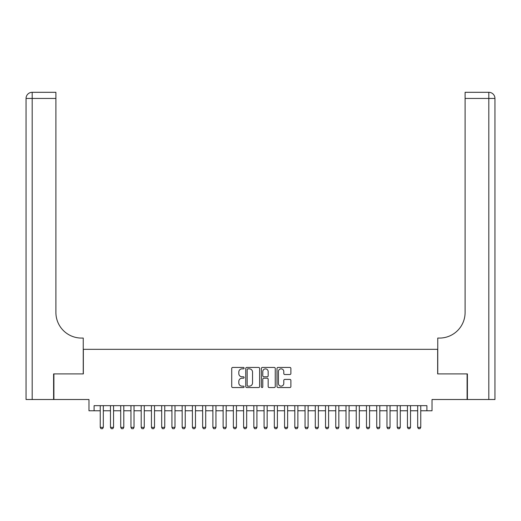 <?xml version="1.0" encoding="UTF-8"?>
<svg xmlns="http://www.w3.org/2000/svg" width="521" height="521" viewBox="0 0 521 521"><rect width="100%" height="100%" fill="white"/><g stroke="black" fill="none" stroke-linecap="round" stroke-linejoin="round"><path stroke-width="0.78" d="M244.115 368.145A0.703 0.703 0 0 0 243.411 367.442L232.731 367.442A1.003 1.003 0 0 0 231.728 368.451L231.728 386.543A1.003 1.003 0 0 0 232.731 387.546L243.411 387.546A0.703 0.703 0 0 0 244.115 386.842A0.703 0.703 0 0 0 243.411 386.139L242.031 386.139A3.217 3.217 0 0 1 238.813 382.922L238.813 381.418A3.217 3.217 0 0 1 242.031 378.2L243.411 378.2A0.703 0.703 0 0 0 244.115 377.497A0.703 0.703 0 0 0 243.411 376.794L242.031 376.794A3.217 3.217 0 0 1 238.813 373.577L238.813 372.066A3.217 3.217 0 0 1 242.031 368.848L243.411 368.848A0.703 0.703 0 0 0 244.115 368.145M289.878 374.527A1.003 1.003 0 0 0 290.881 373.524L290.881 368.451A1.003 1.003 0 0 0 289.878 367.442L278.012 367.442A1.003 1.003 0 0 0 277.009 368.451L277.009 386.543A1.003 1.003 0 0 0 278.012 387.546L289.878 387.546A1.003 1.003 0 0 0 290.881 386.543L290.881 380.408A1.003 1.003 0 0 0 289.878 379.405L284.798 379.405A1.003 1.003 0 0 0 283.795 380.408L283.795 383.449A2.69 2.69 0 0 1 281.106 386.139A2.69 2.69 0 0 1 278.416 383.449L278.416 371.538A2.69 2.69 0 0 1 281.106 368.848A2.69 2.69 0 0 1 283.795 371.538L283.795 373.524A1.003 1.003 0 0 0 284.798 374.527L289.878 374.527M94.099 410.776L94.099 405.657L426.901 405.657L426.901 410.776L432.026 410.776L432.026 399.509L467.096 399.509L467.096 373.909L437.653 373.909L437.653 349.337L83.347 349.337L83.347 373.909L53.904 373.909L53.904 399.509L88.974 399.509L88.974 410.776L100.24 410.776M259.621 368.451A1.003 1.003 0 0 0 258.618 367.442L246.752 367.442A1.003 1.003 0 0 0 245.749 368.451L245.749 386.543A1.003 1.003 0 0 0 246.752 387.546L258.618 387.546A1.003 1.003 0 0 0 259.621 386.543L259.621 368.451M262.382 367.442L274.248 367.442A1.003 1.003 0 0 1 275.251 368.451L275.251 386.543A1.003 1.003 0 0 1 274.248 387.546L269.168 387.546A1.003 1.003 0 0 1 268.165 386.543L268.165 379.203A1.003 1.003 0 0 0 267.162 378.2L263.789 378.2A1.003 1.003 0 0 0 262.786 379.203L262.786 386.842A0.703 0.703 0 0 1 262.083 387.546A0.703 0.703 0 0 1 261.379 386.842L261.379 368.451A1.003 1.003 0 0 1 262.382 367.442M103.314 410.776L110.478 410.776M113.552 410.776L120.722 410.776M123.796 410.776L130.96 410.776M134.034 410.776L141.204 410.776M144.271 410.776L151.442 410.776M154.516 410.776L161.679 410.776M164.753 410.776L171.923 410.776M174.991 410.776L182.161 410.776M185.235 410.776L192.405 410.776M195.473 410.776L202.643 410.776M205.717 410.776L212.881 410.776M215.955 410.776L223.125 410.776M226.192 410.776L233.362 410.776M236.436 410.776L243.607 410.776M246.674 410.776L253.844 410.776M256.918 410.776L264.082 410.776M267.156 410.776L274.326 410.776M277.393 410.776L284.564 410.776M287.638 410.776L294.808 410.776M297.875 410.776L305.046 410.776M308.119 410.776L315.283 410.776M318.357 410.776L325.527 410.776M328.595 410.776L335.765 410.776M338.839 410.776L346.009 410.776M349.077 410.776L356.247 410.776M359.321 410.776L366.484 410.776M369.558 410.776L376.729 410.776M379.796 410.776L386.966 410.776M390.04 410.776L397.204 410.776M400.278 410.776L407.448 410.776M410.522 410.776L417.686 410.776M420.76 410.776L426.901 410.776M247.859 368.848A0.703 0.703 0 0 0 247.156 369.552L247.156 385.436A0.703 0.703 0 0 0 247.859 386.139L249.318 386.139A3.217 3.217 0 0 0 252.535 382.922L252.535 372.066A3.217 3.217 0 0 0 249.318 368.848L247.859 368.848M268.165 371.59A2.69 2.69 0 0 0 265.476 368.901A2.69 2.69 0 0 0 262.786 371.59L262.786 375.784A1.003 1.003 0 0 0 263.789 376.794L267.162 376.794A1.003 1.003 0 0 0 268.165 375.784L268.165 371.59M103.314 405.657L103.314 427.363L102.546 428.698L101.009 428.698L100.24 427.363L100.24 405.657M100.24 427.363L103.314 427.363M53.598 373.909L83.243 373.909L83.243 338.07L81.504 338.07A25.601 25.601 0 0 1 55.903 312.47L55.903 98.449L32.191 98.449L32.191 399.509L53.598 399.509L53.598 373.909M32.191 399.509L26.05 399.509L26.05 98.449A6.141 6.141 0 0 1 32.191 92.302L55.903 92.302L55.903 98.449M81.504 338.07A25.601 25.601 0 0 1 55.903 312.47M32.191 92.302A6.141 6.141 0 0 0 26.05 98.449L32.191 98.449L32.191 92.302M467.402 373.909L437.757 373.909L437.757 338.07L439.496 338.07A25.601 25.601 0 0 0 465.097 312.47L465.097 92.302L488.809 92.302A6.141 6.141 0 0 1 494.95 98.449L494.95 399.509L467.402 399.509L467.402 373.909M439.496 338.07A25.601 25.601 0 0 0 465.097 312.47M113.552 405.657L113.552 427.363L112.783 428.698L111.247 428.698L110.478 427.363L110.478 405.657M110.478 427.363L113.552 427.363M123.796 405.657L123.796 427.363L123.028 428.698L121.491 428.698L120.722 427.363L120.722 405.657M120.722 427.363L123.796 427.363M134.034 405.657L134.034 427.363L133.265 428.698L131.728 428.698L130.96 427.363L130.96 405.657M130.96 427.363L134.034 427.363M144.271 405.657L144.271 427.363L143.503 428.698L141.972 428.698L141.204 427.363L141.204 405.657M141.204 427.363L144.271 427.363M154.516 405.657L154.516 427.363L153.747 428.698L152.21 428.698L151.442 427.363L151.442 405.657M151.442 427.363L154.516 427.363M164.753 405.657L164.753 427.363L163.985 428.698L162.448 428.698L161.679 427.363L161.679 405.657M161.679 427.363L164.753 427.363M174.991 405.657L174.991 427.363L174.229 428.698L172.692 428.698L171.923 427.363L171.923 405.657M171.923 427.363L174.991 427.363M185.235 405.657L185.235 427.363L184.467 428.698L182.93 428.698L182.161 427.363L182.161 405.657M182.161 427.363L185.235 427.363M195.473 405.657L195.473 427.363L194.704 428.698L193.167 428.698L192.405 427.363L192.405 405.657M192.405 427.363L195.473 427.363M205.717 405.657L205.717 427.363L204.948 428.698L203.411 428.698L202.643 427.363L202.643 405.657M202.643 427.363L205.717 427.363M215.955 405.657L215.955 427.363L215.186 428.698L213.649 428.698L212.881 427.363L212.881 405.657M212.881 427.363L215.955 427.363M226.192 405.657L226.192 427.363L225.43 428.698L223.893 428.698L223.125 427.363L223.125 405.657M223.125 427.363L226.192 427.363M236.436 405.657L236.436 427.363L235.668 428.698L234.131 428.698L233.362 427.363L233.362 405.657M233.362 427.363L236.436 427.363M246.674 405.657L246.674 427.363L245.905 428.698L244.369 428.698L243.607 427.363L243.607 405.657M243.607 427.363L246.674 427.363M256.918 405.657L256.918 427.363L256.15 428.698L254.613 428.698L253.844 427.363L253.844 405.657M253.844 427.363L256.918 427.363M267.156 405.657L267.156 427.363L266.387 428.698L264.85 428.698L264.082 427.363L264.082 405.657M264.082 427.363L267.156 427.363M277.393 405.657L277.393 427.363L276.631 428.698L275.095 428.698L274.326 427.363L274.326 405.657M274.326 427.363L277.393 427.363M287.638 405.657L287.638 427.363L286.869 428.698L285.332 428.698L284.564 427.363L284.564 405.657M284.564 427.363L287.638 427.363M297.875 405.657L297.875 427.363L297.107 428.698L295.57 428.698L294.808 427.363L294.808 405.657M294.808 427.363L297.875 427.363M308.119 405.657L308.119 427.363L307.351 428.698L305.814 428.698L305.046 427.363L305.046 405.657M305.046 427.363L308.119 427.363M318.357 405.657L318.357 427.363L317.589 428.698L316.052 428.698L315.283 427.363L315.283 405.657M315.283 427.363L318.357 427.363M328.595 405.657L328.595 427.363L327.833 428.698L326.296 428.698L325.527 427.363L325.527 405.657M325.527 427.363L328.595 427.363M338.839 405.657L338.839 427.363L338.07 428.698L336.533 428.698L335.765 427.363L335.765 405.657M335.765 427.363L338.839 427.363M349.077 405.657L349.077 427.363L348.308 428.698L346.771 428.698L346.009 427.363L346.009 405.657M346.009 427.363L349.077 427.363M359.321 405.657L359.321 427.363L358.552 428.698L357.015 428.698L356.247 427.363L356.247 405.657M356.247 427.363L359.321 427.363M369.558 405.657L369.558 427.363L368.79 428.698L367.253 428.698L366.484 427.363L366.484 405.657M366.484 427.363L369.558 427.363M379.796 405.657L379.796 427.363L379.027 428.698L377.497 428.698L376.729 427.363L376.729 405.657M376.729 427.363L379.796 427.363M390.04 405.657L390.04 427.363L389.272 428.698L387.735 428.698L386.966 427.363L386.966 405.657M386.966 427.363L390.04 427.363M400.278 405.657L400.278 427.363L399.509 428.698L397.972 428.698L397.204 427.363L397.204 405.657M397.204 427.363L400.278 427.363M410.522 405.657L410.522 427.363L409.753 428.698L408.217 428.698L407.448 427.363L407.448 405.657M407.448 427.363L410.522 427.363M420.76 405.657L420.76 427.363L419.991 428.698L418.454 428.698L417.686 427.363L417.686 405.657M417.686 427.363L420.76 427.363M488.809 399.509L488.809 98.449L465.097 98.449M488.809 92.302L488.809 98.449L494.95 98.449"/></g></svg>
